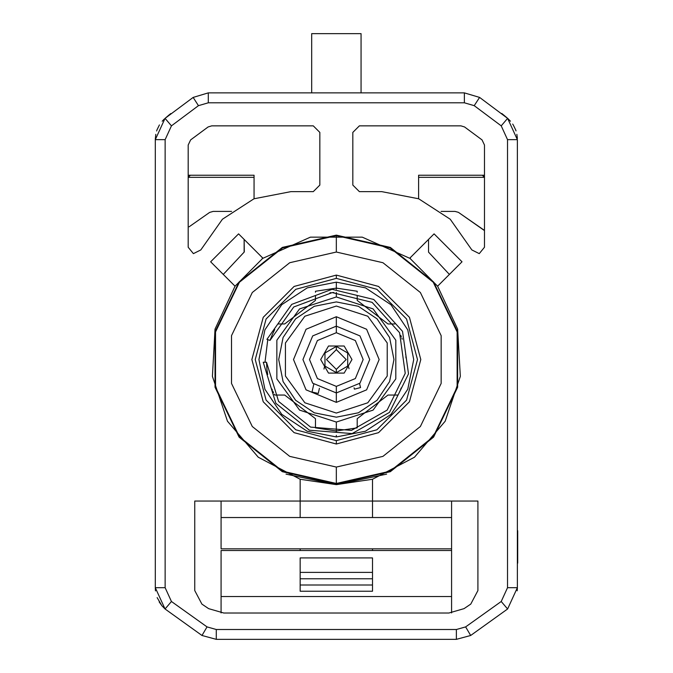 <?xml version="1.0" encoding="UTF-8"?>
<svg xmlns="http://www.w3.org/2000/svg" width="673" height="673" viewBox="0 0 673 673"><rect width="100%" height="100%" fill="white"/><g stroke="black" fill="none" stroke-linecap="round" stroke-linejoin="round"><path stroke-width="1.01" d="M517.386 587.714L507.602 608.972L501.183 601.469L507.602 608.972L470.654 635.438L465.623 626.942L470.654 635.438L456.387 639.35L456.387 629.474L465.623 626.942L501.183 601.469L507.509 587.714L517.386 587.714L517.386 139.605L507.602 118.347L517.386 139.605L507.509 139.605L517.386 139.605L517.386 587.714L507.509 587.714L507.509 139.605L501.183 125.851L474.196 105.695L464.345 102.776L208.327 102.776L198.476 105.695L171.489 125.851L165.163 139.605L165.163 587.714L171.489 601.469L207.048 626.942L216.285 629.474L456.387 629.474L465.623 626.942L501.183 601.469L507.509 587.714L507.509 139.605L501.183 125.851L474.196 105.695L464.345 102.776L208.327 102.776L198.476 105.695L171.489 125.851L165.163 139.605L165.163 587.714L155.286 587.714L155.286 139.605L165.07 118.347L155.286 139.605L165.163 139.605L155.286 139.605L155.286 587.714L165.07 608.972L202.009 635.438L216.285 639.35L202.009 635.438L165.07 608.972L155.286 587.714L165.163 587.714L171.489 601.469L165.07 608.972L171.489 601.469L207.048 626.942L202.009 635.438L207.048 626.942L216.285 629.474L216.285 639.35L216.285 629.474L456.387 629.474L456.387 639.35L216.285 639.35L456.387 639.35L470.654 635.438L507.602 608.972L517.386 587.714L517.386 585.796M208.117 126.936L211.776 125.826L313.29 125.826L319.877 132.404L319.877 185.075L313.29 191.662L290.862 191.662L253.982 198.804L222.435 219.213L200.79 249.927L193.403 253.662L188.204 247.227L188.204 144.989L190.619 139.883L208.117 126.936L211.776 125.826L313.29 125.826L319.877 132.404L319.877 185.075L313.29 191.662M484.467 247.227L484.467 144.989L482.045 139.883L464.555 126.936L460.896 125.826L359.382 125.826L460.896 125.826L464.555 126.936L482.045 139.883L484.467 144.989L484.467 247.227L479.269 253.662L471.882 249.927L450.237 219.213L418.69 198.804L381.801 191.662L359.382 191.662L352.795 185.075L352.795 132.404L359.382 125.826L352.795 132.404L352.795 185.075L359.382 191.662L381.801 191.662L418.69 198.804L450.237 219.213L471.882 249.927M462.031 261.78L437.643 286.168L410.404 258.735L437.643 286.168L457.657 329.072L460.29 376.35L445.164 421.214L414.45 457.245L372.548 479.277L336.332 484.636L300.124 479.277L258.222 457.245L227.508 421.214L212.382 376.35L215.015 329.072L235.028 286.168L210.641 261.78L238.57 233.851L262.958 258.23L310.388 237.174L362.284 237.174L409.714 258.23L434.102 233.851L462.031 261.78L437.643 286.168L457.657 329.072L460.29 376.35L445.164 421.214L414.45 457.245L372.548 479.277L372.548 501.091L477.889 501.091L477.889 590.566L470.764 604.127L464.008 608.611L448.933 613.019L223.739 613.019L208.664 608.611L201.908 604.127L194.783 590.566L194.783 501.091L300.124 501.091L300.124 479.277L336.332 484.636L372.548 479.277L336.332 484.636L300.124 479.277L258.222 457.245L227.508 421.214L212.382 376.35L215.015 329.072L235.028 286.168L262.268 258.735L235.028 286.168L210.641 261.78M409.714 258.23L362.284 237.174L310.388 237.174L262.958 258.23M194.783 590.566L194.783 501.091L477.889 501.091L477.889 590.566M194.783 501.091L194.783 529.071M448.933 613.019L464.008 608.611L448.933 613.019L223.739 613.019L208.664 608.611L201.908 604.127L208.664 608.611M300.124 479.277L300.124 517.554L300.124 501.091L372.548 501.091L372.548 517.554L372.548 479.277M221.123 550.472L221.123 612.893L221.123 596.556L451.549 596.556L451.549 612.893L451.549 548.823L451.549 596.556L221.123 596.556L221.123 550.472L451.549 550.472M221.123 548.823L221.123 517.554L451.549 517.554L221.123 517.554L221.123 501.091L221.123 548.823L451.549 548.823L451.549 501.091L451.549 548.823M372.548 557.951L372.548 591.247L372.548 557.951L372.548 591.247L300.124 591.247L300.124 557.951L372.548 557.951L300.124 557.951L300.124 591.247L300.124 557.951M188.238 175.199L188.238 177.302L254.041 177.302L188.238 177.302L190.341 175.199L188.238 177.302L188.238 175.199M418.631 177.302L484.434 177.302L484.434 175.199L484.434 177.302L482.331 175.199L484.434 177.302L418.631 177.302M286.067 474.086L336.332 484.636L386.605 474.086M410.404 258.735L410.404 257.54M262.268 257.54L262.268 258.735M484.467 230.612L458.414 212.348L455.024 211.406L458.414 212.348L484.467 230.612M244.164 252.114L244.164 239.437L244.164 252.114L223.259 274.399L244.341 251.963L244.164 239.437L244.164 252.114M213.148 211.406L209.665 212.407L213.148 211.406L231.613 211.406M189.088 226.793L209.665 212.407M441.059 211.406L455.024 211.406M449.413 274.399L428.508 252.114L428.508 239.437L428.508 252.114L449.413 274.399L428.508 252.114L428.508 239.437M300.124 578.797L372.548 578.797M372.548 585.03L300.124 585.03L372.548 585.03M300.124 550.472L300.124 548.823L300.124 550.472M372.548 548.823L372.548 550.472L372.548 548.823M517.714 530.719L517.714 563.15L517.714 530.719M517.386 398.609L517.386 560.382M517.386 579.571L517.386 575.222L517.386 579.571M517.386 571.949L517.386 569.938L517.386 571.949M155.286 560.382L155.286 387.539M155.286 569.938L155.286 571.949L155.286 569.938M155.286 575.222L155.286 579.571L155.286 575.222M155.286 585.796L155.286 587.714M300.124 572.37L372.548 572.37M464.008 608.611L470.764 604.127M483.626 229.813L458.414 212.348L483.626 229.813M517.386 588.101L517.209 590.835M155.463 590.886L155.286 588.101M159.139 601.889L161.814 605.675L157.188 597.666M208.327 92.899L464.345 92.899L479.563 97.4L464.345 92.899L464.345 102.776L464.345 92.899L208.327 92.899L193.109 97.4L165.07 118.347L193.109 97.4L208.327 92.899L208.327 102.776L208.327 92.899M361.022 92.899L361.022 33.65L311.649 33.65L311.649 92.899L311.649 33.65L361.022 33.65L361.022 92.899M418.631 198.779L418.631 175.199L484.467 175.199M188.204 175.199L254.041 175.199L254.041 198.779M190.619 139.883L188.204 144.989L188.204 247.227M165.608 117.884L167.787 116.05M170.706 113.653L169.907 114.301M169.243 114.847L170.496 113.821M507.08 117.893L505.263 116.37M503.968 115.293L502.134 113.787M505.078 116.21L502.024 113.703M502.041 113.712L502.655 114.217M507.602 118.347L479.563 97.4L507.602 118.347L501.183 125.851L507.602 118.347M164.355 118.978L162.168 121.224L164.355 118.978M157.095 129.696L159.425 124.942L157.221 129.376M155.783 134.348L155.286 139.143L155.783 134.348M507.938 118.641L510.504 121.224L507.938 118.641M513.238 124.942L515.451 129.376M516.889 134.348L517.36 138.402M474.196 105.695L479.563 97.4L474.196 105.695M198.476 105.695L193.109 97.4L198.476 105.695M171.489 125.851L165.07 118.347L171.489 125.851M502.975 114.477L501.78 113.51M170.765 113.611L168.115 115.781L170.765 113.611M167.745 116.084L166.879 116.816M167.964 115.899L169.848 114.351L167.964 115.899M169.756 114.427L168.141 115.756L169.756 114.427M167.871 115.983L165.625 117.876L167.871 115.983M290.862 191.662L253.982 198.804L222.435 219.213L200.79 249.927M161.823 605.692L165.07 608.972M336.332 301.933L314.299 306.316L295.607 318.8L283.114 337.493L278.731 359.542L283.114 381.591L295.607 400.284L314.299 412.768L336.332 417.151L358.373 412.768L377.065 400.284L389.558 381.591L393.941 359.55L389.558 337.501L377.065 318.809L358.373 306.316L336.332 301.933M336.332 483.971L390.323 471.655L433.622 437.122L457.648 387.236L457.648 331.856L433.622 281.962L390.323 247.437L336.332 235.113L282.349 247.437L239.05 281.962L215.024 331.856L215.024 387.236L239.05 437.122L282.349 471.655L336.332 483.971L282.349 471.655L239.05 437.122L215.024 387.236L215.024 331.856L239.05 281.962L282.349 247.437L336.332 235.113L336.332 235.609L390.113 247.883L433.235 282.265L457.169 331.966L457.169 387.118L433.235 436.819L390.113 471.209L336.332 483.483L390.113 471.209L433.235 436.819L457.169 387.118L457.169 331.966L433.235 282.265L390.113 247.883L336.332 235.609L282.559 247.883L239.437 282.265L215.503 331.966L215.503 387.118L239.437 436.819L282.559 471.209L336.332 483.483L282.559 471.209L239.437 436.819L215.503 387.118L215.503 331.966L239.437 282.265L282.559 247.883L336.332 235.609L336.332 252.064L382.971 262.706L420.364 292.528L441.118 335.625L441.118 383.459L420.364 426.556L382.971 456.378L336.332 467.02L289.701 456.378L252.308 426.556L231.554 383.459L231.554 335.625L252.308 292.528L289.701 262.706L336.332 252.064L336.332 235.113L390.323 247.437L433.622 281.962L457.648 331.856L457.648 387.236L433.622 437.122L390.323 471.655L336.332 483.971L336.332 467.02L289.701 456.378L252.308 426.556L231.554 383.459L231.554 335.625L252.308 292.528L289.701 262.706L336.332 252.064L382.971 262.706L420.364 292.528L441.118 335.625L441.118 383.459L420.364 426.556L382.971 456.378L336.332 467.02L336.332 483.971M336.332 422.089L373.103 410.143L395.817 378.874L395.817 340.218L373.103 308.941L336.332 296.995L299.569 308.941L276.855 340.218L276.855 378.874L299.569 410.143L336.332 422.089L373.103 410.143L395.817 378.874L395.817 340.218L373.103 308.941L336.332 296.995L336.332 292.486L336.332 296.995L299.569 308.941L276.855 340.218L276.855 378.874L299.569 410.143L336.332 422.089L336.332 430.972L336.332 422.089M336.332 443.978L378.554 432.663L409.462 401.764L420.768 359.542L409.462 317.328L378.554 286.42L336.332 275.106L294.118 286.42L263.21 317.328L251.895 359.542L263.21 401.764L294.118 432.663L336.332 443.978L294.118 432.663L263.21 401.764L251.895 359.542L263.21 317.328L294.118 286.42L336.332 275.106L336.332 278.395L376.905 289.272L406.61 318.968L417.479 359.542L406.61 400.115L376.905 429.82L336.332 440.689L295.767 429.82L266.062 400.115L255.193 359.542L266.062 318.968L295.767 289.272L336.332 278.395L295.767 289.272L266.062 318.968L255.193 359.542L266.062 400.115L295.767 429.82L336.332 440.689L336.332 443.978L336.332 440.689L376.905 429.82L406.61 400.115L417.479 359.542L406.61 318.968L376.905 289.272L336.332 278.395L336.332 275.106L378.554 286.42L409.462 317.328L420.768 359.542L409.462 401.764L378.554 432.663L336.332 443.978M336.332 436.903L365.464 431.208L390.912 414.366L407.754 389.272L413.693 359.559L407.762 329.846L390.929 304.734L365.498 287.893L336.332 282.189L307.208 287.876L281.76 304.718L264.918 329.82L258.979 359.525L264.91 389.246L281.735 414.349L307.174 431.2L336.332 436.903L336.332 435.347L336.332 436.903L365.464 431.208L390.912 414.366L407.754 389.272L413.693 359.559L407.762 329.846L390.929 304.734L365.498 287.893L336.332 282.189L307.208 287.876L281.76 304.718L264.918 329.82L258.979 359.525L264.91 389.246L281.735 414.349L307.174 431.2L336.332 436.903M293.537 359.542L306.072 329.282L336.332 316.747L366.592 329.282L379.126 359.542L366.592 329.282L336.332 316.747L306.072 329.282L293.537 359.542L306.072 389.802L336.332 402.336L366.592 389.802L379.126 359.542L366.592 389.802L336.332 402.336L306.072 389.802L293.537 359.542M336.332 326.127L336.332 316.747L336.332 332.714L317.37 340.563L309.504 359.542L317.37 378.52L336.332 386.369L355.302 378.52L363.168 359.542L355.302 340.563L336.332 332.714L317.37 340.563L309.504 359.542L317.37 378.52L336.332 386.369L336.332 402.336L336.332 392.956L312.718 383.173L302.926 359.542L312.718 335.911L336.332 326.127L359.954 335.911L369.746 359.542L359.954 383.173L336.332 392.956L336.332 386.369L355.302 378.52L363.168 359.542L355.302 340.563L336.332 332.714L336.332 326.127M336.332 289.188L336.332 288.111L336.332 289.188M357.237 291.241L336.332 288.111L315.435 291.241L336.332 288.111L336.332 282.189L336.332 288.111L357.237 291.241L357.237 292.242M264.952 362.267L267.736 339.629M315.435 427.851L336.332 430.972L357.237 427.851L336.332 430.972L315.435 427.851L315.435 418.665L284.679 395.093L315.435 418.665M315.435 300.419L284.679 323.991L315.435 300.419L315.435 295.691M357.237 418.665L387.993 395.093L357.237 418.665L357.237 427.851M387.993 323.991L357.237 300.419L387.993 323.991L394.689 323.991M277.983 323.991L284.679 323.991M315.435 292.242L315.435 291.241M336.332 432.058L336.332 430.972L336.332 432.058M284.679 395.093L274.752 395.093L274.273 394.185M397.92 395.093L387.993 395.093M357.237 295.691L357.237 300.419M351.971 359.542L344.155 373.086L328.517 373.086L320.701 359.542L328.517 345.998L344.155 345.998L351.971 359.542M336.332 306.03L367.786 316.251L387.227 343.003L387.227 376.081L367.786 402.833L336.332 413.054L367.786 402.833L387.227 376.081L387.227 343.003L367.786 316.251L336.332 306.03L304.886 316.251L285.445 343.003L285.445 376.081L304.886 402.833L336.332 413.054L304.886 402.833L285.445 376.081L285.445 343.003L304.886 316.251L336.332 306.03M274.769 329.4L272.279 334.574L274.769 329.4M266.55 362.267L263.252 362.267L275.871 403.32L309.37 430.19L352.181 433.614L389.516 412.398L408.486 373.868L402.547 331.343L373.742 299.493L332.016 289.323L291.788 304.339L266.937 339.36L270.066 340.395L293.798 306.947L332.21 292.604L372.06 302.32L399.56 332.731L405.239 373.347L387.118 410.135L351.466 430.4L310.581 427.136L278.597 401.47L266.55 362.267L266.903 369.3L266.55 362.267L278.597 401.47L310.581 427.136L351.466 430.4L387.118 410.135L405.239 373.347L399.56 332.731L372.06 302.32L332.21 292.604L293.798 306.947L270.066 340.395L272.279 334.574M271.858 388.977L272.279 389.961L271.858 388.977M272.834 391.215L273.516 392.67L272.834 391.215M399.636 391.652L400.082 390.677L399.636 391.652M400.628 389.415L401.234 387.934L400.628 389.415M402.202 339.2L401.84 338.199L402.202 339.2M401.352 336.912L400.755 335.432L401.352 336.912M267.644 374.567L266.903 369.3M329.896 292.78L330.956 292.688M332.327 292.595L333.926 292.528M405.617 353.889L405.735 354.949M405.869 356.32L405.987 357.918M354.091 387.85L354.444 389.171L360.602 387.53L359.567 383.56M313.778 384.19L311.986 391.98L318.228 393.453L319.423 388.363M323.949 369.09L324.739 365.725M336.315 349.674L336.332 346.402L324.958 352.972L324.958 366.112L336.332 372.682L336.315 369.41L326.464 359.559L336.315 349.666L346.2 359.525L336.357 369.41L336.332 372.682L347.714 366.112L347.714 352.972L336.332 346.402L336.357 349.674M348.109 365.38L349.001 368.72M516.006 130.932L515.484 129.468M512.994 124.547L512.691 124.093M157.179 129.477L156.658 130.957M155.286 483.626L155.286 482.221M155.286 480.867L155.286 479.563M155.286 580.858L155.286 579.848M155.286 570.098L155.286 571.545M517.386 479.605L517.386 480.909M517.386 483.668L517.386 482.263M517.386 570.081L517.386 571.52M517.386 580.782L517.386 579.798"/></g></svg>
